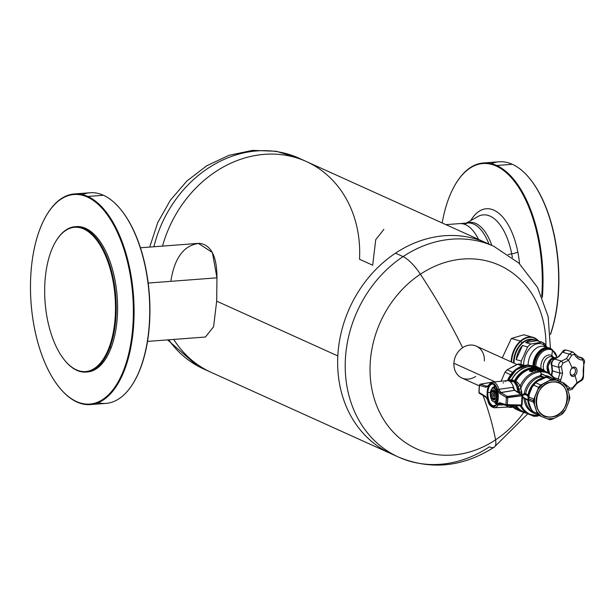 <?xml version="1.0" encoding="UTF-8"?>
<svg xmlns="http://www.w3.org/2000/svg" width="615" height="615" viewBox="0 0 615 615"><rect width="100%" height="100%" fill="white"/><g stroke="black" fill="none" stroke-linecap="round" stroke-linejoin="round"><path stroke-width="0.92" d="M505.346 381.508A13.199 6.404 85.7 0 1 509.981 381.523A13.199 6.404 -94.3 0 0 507.306 380.639L515.939 369.284L528.423 365.033M479.477 385.059L479.07 392.501L485.396 396.275L487.818 400.134A11.854 5.75 -94.3 0 0 496.843 404.216L498.119 404.97L504.092 404.839L498.119 404.97A12.907 6.258 85.7 0 1 494.529 407.791L509.305 406.969A13.199 6.404 -94.3 0 0 511.388 406.092A13.199 6.404 85.7 0 1 506.752 406.077M511.127 381.8L513.333 381.638L509.981 381.523A13.199 6.404 85.7 0 1 514.194 389.556A13.199 6.404 -94.3 0 0 509.981 381.523L511.127 381.8M521.997 395.483L521.528 405.001L522.012 395.745L507.736 397.636L507.36 404.839L521.528 405.001L520.982 405.808A1.053 0.477 -89.3 0 0 521.051 405.815A1.053 0.477 -89.3 0 0 521.528 405.001L505.976 404.67L506.353 397.467L500.026 393.692L497.596 389.833A11.854 5.75 -94.3 0 0 488.579 385.751L489.11 384.859A12.907 6.258 85.7 0 1 492.577 382.053A12.907 6.258 85.7 0 1 498.934 389.303L512.626 387.365L514.332 390.202M511.388 406.092L511.68 405.708L511.388 406.092M486.742 386.189L487.903 386.02L486.742 386.189L485.865 387.289L479.446 385.298L480.323 384.198L486.742 386.189L480.323 384.198L491.447 382.338L480.192 384.191A1.053 0.538 80.5 0 1 480.323 384.198L479.446 385.298L485.865 387.289L488.579 385.751L485.865 387.289A1.053 0.907 -72.8 0 1 486.742 386.189L487.434 386.243L486.742 386.189M488.295 400.526L487.726 400.365C488.679 404.67 490.939 407.145 494.529 407.791A12.907 6.258 -94.3 0 0 498.119 404.97L500.395 403.655L499.557 402.679L496.843 404.216L499.557 402.679L505.976 404.67L506.814 405.646L507.36 404.839L507.736 397.636L507.298 396.398L521.574 394.507L514.547 390.317L521.574 394.507A1.053 0.876 -59.2 0 1 521.635 394.499L521.574 394.507A1.053 0.446 -97.5 0 1 522.012 395.745L522.604 395.568L521.635 394.499A1.053 0.876 -59.2 0 1 522.466 395.445L514.609 390.31A1.053 0.876 120.8 0 0 514.547 390.317L500.971 392.624L507.298 396.398L506.353 397.467L522.604 395.568L522.112 404.816L521.051 405.815L506.952 405.646M521.574 394.507L507.298 396.398A1.053 0.446 82.5 0 1 507.736 397.636L506.353 397.467A1.053 0.876 -59.2 0 1 507.298 396.398L500.971 392.624A1.053 0.876 120.8 0 0 500.026 393.692L500.971 392.624L498.934 389.303L497.596 389.833L500.026 393.692L506.353 397.467L505.976 404.67L507.36 404.839A1.053 0.477 90.7 0 1 506.883 405.654L521.051 405.815M498.258 397.498C497.85 411.958 486.065 406.63 487.165 392.478C487.564 378.01 499.349 383.345 498.258 397.498A11.393 5.527 -94.3 0 0 493.291 383.891A11.393 5.527 -94.3 0 0 487.165 392.478L487.856 392.562A10.87 5.274 -94.3 0 0 494.122 405.769A10.87 5.274 85.7 0 1 487.856 392.562L490.416 392.401L487.856 392.562A10.87 5.274 85.7 0 1 492.477 384.106A10.87 5.274 -94.3 0 0 487.856 392.562L487.165 392.478A11.393 5.527 -94.3 0 0 492.131 406.077A11.393 5.527 -94.3 0 0 498.258 397.498L498.258 397.498M499.119 403.817L498.119 404.97A1.053 0.738 -151.1 0 1 496.843 404.216A11.854 5.75 85.7 0 1 487.818 400.134L485.396 396.275L478.931 392.378L479.446 393.339L479.07 392.501A1.053 0.876 120.8 0 0 479.446 393.339L485.773 397.113A1.053 0.876 -59.2 0 1 485.396 396.275L486.158 397.213A1.053 0.876 -59.2 0 1 485.773 397.113L488.195 400.534M496.259 404.247A10.586 5.135 85.7 0 1 494.591 402.072A10.586 5.135 -94.3 0 0 496.259 404.247M493.645 387.327A10.586 5.135 85.7 0 1 494.821 385.29A10.586 5.135 -94.3 0 0 493.645 387.327M495.306 385.851A10.063 4.882 -94.3 0 0 494.452 387.266A10.063 4.882 85.7 0 1 495.306 385.851M495.598 402.356A10.063 4.882 -94.3 0 0 496.651 403.625A10.063 4.882 85.7 0 1 495.598 402.356M498.265 397.375L498.188 397.428C497.942 389.418 496.036 384.982 492.477 384.106M499.565 403.625L500.08 403.586M500.818 392.524L514.547 390.317L512.626 387.365L498.934 389.303A12.907 6.258 -94.3 0 0 492.577 382.053L488.571 385.175A1.053 0.738 28.9 0 0 488.579 385.751L489.11 384.859M500.164 403.617L506.583 405.608A1.053 0.907 -72.8 0 1 505.976 404.67L499.557 402.679A1.053 0.907 107.2 0 0 500.164 403.617L499.918 403.578M479.07 392.501L479.446 385.298A1.053 0.907 107.2 0 1 480.323 384.198M488.579 385.751A11.854 5.75 85.7 0 1 497.596 389.833L498.934 389.303L500.18 391.909M487.434 386.243L488.571 385.175M513.763 381.754L513.333 381.638L513.763 381.754A13.199 6.404 85.7 0 1 517.884 392.101A13.199 6.404 -94.3 0 0 513.763 381.754M522.089 394.607L515.062 390.417L512.626 387.365L515.062 390.41A1.053 0.876 120.8 0 0 514.609 390.31L521.635 394.499M503.155 383.068L503.677 382.684M493.491 401.664L492.023 400.757A7.764 3.767 85.7 0 1 491.9 400.565L491.685 399.865A6.757 3.283 85.7 0 1 490.632 397.021A6.757 3.283 85.7 0 1 490.347 393.285A6.757 3.283 85.7 0 1 495.575 389.964A6.757 3.283 -94.3 0 0 490.954 390.341A6.757 3.283 -94.3 0 0 491.685 399.865A6.757 3.283 -94.3 0 0 496.305 399.496A6.757 3.283 -94.3 0 0 495.575 389.964L496.366 389.187A7.764 3.767 -94.3 0 0 496.251 388.995L492.723 387.396A7.764 3.767 -94.3 0 0 492.461 387.573L490.37 392.885L492.461 387.573A7.764 3.767 85.7 0 1 492.723 387.396L496.144 387.135L492.723 387.396L496.251 388.995L495.575 389.964A6.757 3.283 85.7 0 1 496.305 399.496A6.757 3.283 85.7 0 1 491.685 399.865L491.9 400.565A7.764 3.767 -94.3 0 0 492.023 400.757L495.552 402.356A7.764 3.767 -94.3 0 0 495.813 402.179L497.896 396.875A7.764 3.767 -94.3 0 0 497.927 396.298L496.482 389.395A7.764 3.767 -94.3 0 0 496.366 389.187A7.764 3.767 85.7 0 1 496.482 389.395L497.927 396.298A7.764 3.767 85.7 0 1 497.896 396.875L495.813 402.179L497.343 402.064L495.813 402.179A7.764 3.767 85.7 0 1 495.552 402.356L497.289 402.225L495.552 402.356M492.169 398.628L491.608 397.352A5.074 2.46 -94.3 0 0 492.169 398.628A5.074 2.46 -94.3 0 0 495.306 399.02A5.074 2.46 -94.3 0 0 495.09 391.202C496.705 398.105 495.736 400.58 492.169 398.628L493.069 398.013L492.169 398.628M491.393 392.201L495.09 391.202A5.074 2.46 -94.3 0 0 494.675 390.61A5.074 2.46 -94.3 0 0 491.393 392.201M497.105 389.341L496.482 389.395L497.105 389.341M495.482 398.62A4.121 1.999 85.7 0 1 493.491 398.197M492.961 391.755A4.121 1.999 85.7 0 1 494.99 391.048M490.67 397.198L491.785 400.365M520.49 364.042L523.834 365.548L520.49 364.042M519.168 363.865L523.234 365.702L519.168 363.865L515.616 365.172L507.129 369.792L505.023 372.167L501.087 381.239L505.023 372.167L510.588 374.689L505.023 372.167L507.129 369.792L512.595 372.267L507.129 369.792L517.669 364.257L521.835 366.14L517.669 364.257L519.168 363.865M524.149 365.479L522.127 364.68L524.149 365.479M528.085 365.049A23.201 19.611 114.3 0 0 507.444 380.631A23.201 19.611 -65.7 0 1 528.085 365.049A16.374 11.308 -74.3 0 1 544.283 346.545A16.374 11.308 105.7 0 0 528.101 365.033M492.723 396.521L493.568 395.407L492.723 396.521A1.584 0.769 -94.3 0 0 493.399 396.122A1.584 0.769 -94.3 0 0 493.215 393.754A1.584 0.769 -94.3 0 0 492.884 393.439A1.584 0.769 -94.3 0 0 492.031 394.63A1.584 0.769 -94.3 0 0 492.723 396.521A1.584 0.769 85.7 0 1 492.031 394.63A1.584 0.769 85.7 0 1 492.884 393.439L493.407 394.146L492.884 393.439A1.584 0.769 85.7 0 1 493.576 395.33A1.584 0.769 85.7 0 1 492.723 396.521M495.759 398.643L494.429 398.52L495.759 398.643M494.122 392.662A3.782 1.837 85.7 0 1 493.822 398.351L491.477 397.29A3.782 1.837 85.7 0 1 491.777 391.601L494.737 392.562L491.777 391.601A3.782 1.837 -94.3 0 0 491.477 397.29L493.822 398.351A3.782 1.837 -94.3 0 0 494.122 392.662L496.074 392.678L494.737 392.562L492.1 391.363L492.6 391.109L491.777 391.601L494.122 392.662M494.844 390.94L493.491 391.04M547.811 376.826L543.891 377.156L541.538 376.088A1.053 0.892 -65.7 0 1 540.8 376.734L540.085 375.803L541.031 375.542L541.538 376.088L541.031 375.542L541.546 373.989L547.842 376.834L541.546 373.989L542.522 374.212L541.546 373.989L541.031 375.542L540.085 375.803L540.8 376.734A19.28 16.29 114.3 0 0 525.71 393.731L524.341 393.531A19.772 16.713 -65.7 0 1 540.085 375.803L541.292 373.736L540.216 371.883A22.424 18.957 114.3 0 0 520.782 388.496L521.981 395.068L524.341 393.531L524.264 394.415L522.335 395.353L525.141 394.553L524.264 394.415L524.341 393.531L528.062 394.792A19.28 16.29 -65.7 0 1 543.16 377.802L540.8 376.734L541.538 376.088L543.891 377.156L546.497 376.849M547.673 376.941L547.242 376.903L547.673 376.941M548.257 419.176L540.085 415.94L549.18 419.538L550.502 419.714L552.985 418.892L550.502 419.714L549.18 419.538L541.077 416.332A20.072 16.966 -65.7 0 1 536.787 411.589L534.42 404.363A20.072 16.966 -65.7 0 1 534.796 397.175L537.948 389.526A20.072 16.966 -65.7 0 1 542.761 384.098L549.595 380.508L542.761 384.098L537.948 389.526L534.796 397.175L534.42 404.363L536.787 411.589L541.077 416.332L547.581 418.907L554.023 418.423L560.849 414.833L565.669 409.405L568.821 401.756L569.198 394.569L566.822 387.335L562.541 382.599L556.029 380.024L549.595 380.508L550.471 379.962L540.739 384.99L538.632 387.365L533.697 385.136L538.632 387.365L538.302 388.419L533.766 399.173L528.831 396.944L533.766 399.173L533.328 400.742L528.531 398.566L528.746 401.902L528.208 400.772A19.703 16.651 -65.7 0 1 528.177 400.357L527.785 400.104A19.28 16.29 114.3 0 0 530.745 408.791A19.28 16.29 -65.7 0 1 527.785 400.104L525.425 399.043L522.296 396.129L524.08 397.882L527.301 399.358L528.531 398.566L533.328 400.742L533.597 402.325L528.669 400.096L533.597 402.325L537.264 413.488L532.329 411.258L537.264 413.488L540.085 415.94L537.264 413.488L533.328 400.742L538.632 387.365L540.739 384.99L535.811 382.761L537.172 381.454L536.011 381.823L543.683 377.795L548.396 376.818L564.14 383.222L549.172 377.01L546.351 377.226L551.278 379.455L554.1 379.24L549.172 377.01L547.727 376.91M545.69 377.141L544.244 377.618M517.177 382L520.359 385.674A22.924 19.373 -65.7 0 1 539.34 370.991L537.664 370.23A22.924 19.373 114.3 0 0 537.618 370.238L536.042 369.523L537.618 370.238L538.117 369.384L536.526 368.662L540.001 369.384A22.924 19.373 -65.7 0 1 540.5 369.415L538.448 368.485A22.924 19.373 114.3 0 0 537.987 368.454L539.578 369.177L535.604 368.485L537.656 369.415L536.103 368.454L539.578 369.177L538.448 368.485L540.5 369.415L536.526 368.662L538.117 369.384L537.618 370.238A22.916 19.373 -65.7 0 1 537.664 370.23A22.924 19.373 -65.7 0 1 538.071 370.207L539.34 370.991A3.698 1.791 85.7 0 1 540.216 371.883A22.424 18.957 -65.7 0 1 555.399 379.432A22.424 18.957 114.3 0 0 540.216 371.883A3.698 1.791 -94.3 0 0 539.34 370.991A22.924 19.373 114.3 0 0 520.359 385.674L517.177 382M517.269 384.221L518.922 389.172L520.782 388.496A22.424 18.957 -65.7 0 1 540.216 371.883L541.292 373.736L540.085 375.803A19.772 16.713 114.3 0 0 524.341 393.531L521.981 395.068L521.774 392.016L519.721 392.285L519.829 393.254L518.053 386.412L516.3 383.422L515.608 383.222L517.146 381.992L515.47 382.03L515.101 382.822L515.47 382.03L514.632 381.692A23.285 19.688 -65.7 0 1 533.382 367.931A1.584 0.769 -94.3 0 0 533.013 367.547A23.501 19.864 -65.7 0 1 541.492 369.008A23.501 19.864 114.3 0 0 533.013 367.547A23.501 19.864 114.3 0 0 514.255 381.108A23.501 19.864 -65.7 0 1 533.013 367.547L530.491 366.409A23.501 19.864 -65.7 0 1 538.978 367.87L530.491 366.409L533.013 367.547A1.584 0.769 85.7 0 1 533.382 367.931L533.382 367.931A23.285 19.688 114.3 0 0 514.632 381.692L514.963 381.654A23.132 19.557 -65.7 0 1 533.505 368.147A1.584 0.769 -94.3 0 0 533.882 368.523L533.882 368.523A22.924 19.373 114.3 0 0 515.508 381.915L517.146 381.992L515.285 383.191L516.3 383.422L515.516 383.483L517.353 384.667L515.87 384.782L517.353 384.667L515.578 383.683L514.202 381.115M535.557 369.284L534.819 368.946L535.557 369.284M535.596 369.323L535.604 368.485L535.596 369.323M532.021 370.522L532.044 370.115L531.298 370.814L531.029 370.484L530.991 371.306L531.029 370.484L530.599 370.53L530.553 371.352L530.353 370.545L530.307 371.368L530.353 370.545L530.115 371.36L529.907 370.507L529.869 371.329L529.646 370.307L529.661 371.237L531.275 371.229L529.661 371.237L529.63 370.215L531.575 370.33A22.924 19.373 -65.7 0 1 531.814 370.245L532.621 370.307A22.924 19.373 114.3 0 0 531.076 370.914L531.337 371.029A22.924 19.373 -65.7 0 1 533.251 370.299L532.405 369.7A22.924 19.373 114.3 0 0 531.937 369.846L531.583 370.138A22.924 19.373 114.3 0 0 531.345 370.222L530.199 370.222L530.476 369.83A22.924 19.373 -65.7 0 1 530.707 369.746L532.09 369.523L530.453 369.623A22.924 19.373 114.3 0 0 530.215 369.715L529.63 370.215L532.09 369.523L530.161 370.13L532.405 369.7L533.251 370.299L531.337 371.029L532.621 370.307L532.198 369.999L532.175 370.468M531.291 371.852L531.076 370.914L531.291 371.852A22.924 19.373 -65.7 0 1 533.213 371.122A22.924 19.373 114.3 0 0 531.291 371.852M533.651 369.723A22.924 19.373 114.3 0 0 532.728 369.93A22.924 19.373 -65.7 0 1 533.651 369.723M533.689 370.538L533.651 369.646L535.258 369.761A22.924 19.373 -65.7 0 1 535.534 369.707L535.865 369.277A22.924 19.373 114.3 0 0 535.357 369.361L535.227 369.6A22.924 19.373 114.3 0 0 535.042 369.638L534.212 369.538L534.589 368.593A22.924 19.373 114.3 0 0 532.129 369.092L532.382 369.208A22.924 19.373 -65.7 0 1 534.197 368.808L533.651 369.646L534.197 368.808L532.382 369.208L532.359 369.707L532.129 369.092L534.589 368.593L534.243 369.584L536.049 369.392L533.651 369.646L533.689 370.538M533.966 370.63L533.835 369.761L533.966 370.63M534.596 370.653L534.35 369.83L534.596 370.653M535.211 370.584L535.258 369.761L535.211 370.584A22.924 19.373 -65.7 0 1 535.488 370.53A22.924 19.373 114.3 0 0 535.211 370.584M535.696 370.468L535.742 369.653L535.696 370.468M535.98 370.315L536.019 369.492L535.98 370.315M516.269 385.651A10.086 4.889 85.7 0 1 518.414 392.416A10.086 4.889 -94.3 0 0 516.269 385.651M527.301 399.358L527.785 400.104A1.053 0.892 114.3 0 0 527.301 399.358L527.785 400.104L525.425 399.043A19.28 16.29 114.3 0 0 532.259 411.573A19.28 16.29 -65.7 0 1 525.425 399.043L524.08 398.489A19.772 16.713 114.3 0 0 533.305 412.796A19.772 16.713 -65.7 0 1 524.08 398.489L525.425 399.043A1.053 0.892 -65.7 0 0 524.949 398.297L527.301 399.358M527.493 395.622L525.141 394.553L527.493 395.622A1.053 0.892 114.3 0 0 528.062 394.792L528.423 395.43L528.516 394.876A19.703 16.651 114.3 0 0 528.439 395.299A19.703 16.651 -65.7 0 1 528.516 394.876L528.531 398.566L527.493 395.622L527.824 395.975L528.439 395.299L525.71 393.731A1.053 0.892 -65.7 0 1 525.141 394.553L525.71 393.731A19.28 16.29 -65.7 0 1 540.8 376.734L543.16 377.802A19.28 16.29 114.3 0 0 528.062 394.792L527.493 395.622M528.224 400.957L527.67 399.496L528.124 399.204L528.669 400.096L529.138 394.469L528.216 400.88L531.045 408.898L534.204 413.334L538.848 415.433A22.424 18.957 -65.7 0 1 537.925 415.532A22.424 18.957 -65.7 0 1 521.482 405.731A22.424 18.957 114.3 0 0 537.925 415.532A3.698 1.791 85.7 0 1 537.472 415.694A3.698 1.791 -94.3 0 0 537.925 415.532L538.386 415.225L537.925 415.532A22.424 18.957 114.3 0 0 538.848 415.433M559.496 381.115L564.263 383.268L559.212 380.985L558.989 381.515M564.14 383.222L562.541 382.599A20.072 16.966 -65.7 0 1 566.822 387.335L566.023 385.29L564.14 383.222L566.023 385.29L569.198 394.569A20.072 16.966 -65.7 0 1 568.821 401.756L565.669 409.405A20.072 16.966 -65.7 0 1 560.849 414.833L554.023 418.423A20.072 16.966 -65.7 0 1 550.786 419A20.072 16.966 -65.7 0 1 547.581 418.907L548.411 419.238L547.581 418.907M569.459 395.545L569.805 397.974L568.821 401.756L569.805 397.974L569.459 395.545M565.154 410.443L562.541 413.787L560.849 414.833L562.541 413.787L565.154 410.443M533.589 412.988L534.204 413.334M539.14 415.563L537.472 415.694A3.698 1.791 85.7 0 1 537.003 415.602A22.924 19.373 -65.7 0 1 528.723 414.179A22.924 19.373 -65.7 0 1 520.298 405.808A22.924 19.373 114.3 0 0 528.723 414.179L523.273 411.712A22.924 19.373 -65.7 0 1 516.246 405.762A22.924 19.373 114.3 0 0 523.273 411.712M534.85 382.899A19.703 16.651 114.3 0 0 534.781 382.961A19.703 16.651 114.3 0 0 532.06 386.274L532.19 387.066L533.697 385.136L532.19 387.066L529.138 394.469L528.516 394.876L529.138 394.469L532.19 387.066L532.06 386.274L534.397 383.376L535.811 382.761L533.697 385.136L535.811 382.761L534.397 383.376L534.919 382.822L533.782 384.06L533.697 385.136L533.782 384.06L532.06 386.274L528.516 394.876L531.045 387.865M543.683 377.795L536.08 381.769M536.011 381.823L534.397 383.376M537.771 416.124L536.941 416.27A23.762 20.087 -65.7 0 1 536.933 416.27L535.604 415.863L536.933 416.27L536.957 415.725L536.941 416.27L538.094 415.21M534.005 416.301L530.622 414.91L533.436 416.186L533.466 415.563L533.436 416.186L534.005 416.301L534.197 415.655M535.365 416.347L534.235 416.001L534.796 416.255L534.819 415.702L535.365 416.347L535.557 415.74M514.916 382.13L515.508 381.915L514.963 381.654L514.916 382.13M513.848 381.531L514.102 380.908L513.848 381.531A0.846 0.407 -94.3 0 0 513.479 380.539L511.127 380.723A0.846 0.407 85.7 0 1 511.496 381.707L513.848 381.531L514.178 382.184L513.848 381.531L511.496 381.707A0.846 0.407 -94.3 0 0 511.127 380.723L513.479 380.539A0.846 0.407 85.7 0 1 513.848 381.531L514.102 380.908A0.846 0.715 114.3 0 0 513.479 380.539L511.818 379.786A0.846 0.715 -65.7 0 1 512.118 379.839L511.711 379.77A0.846 0.407 85.7 0 1 511.818 379.786L509.458 379.97L511.127 380.723A0.846 0.715 114.3 0 0 510.957 380.754A0.823 0.4 85.7 0 1 511.319 381.707L510.957 380.754A0.846 0.715 -65.7 0 1 511.127 380.723L509.458 379.97A0.846 0.407 -94.3 0 0 509.351 379.947A0.846 0.407 -94.3 0 0 509.243 379.985L509.243 379.985M515.731 405.754A23.132 19.557 114.3 0 0 525.295 412.627A23.132 19.557 -65.7 0 1 515.731 405.754M515.455 405.754A23.285 19.688 114.3 0 0 525.933 412.919A23.285 19.688 -65.7 0 1 515.455 405.754M508.605 407.007L509.558 407.438L510.004 406.846A0.823 0.4 85.7 0 1 509.612 407.453A0.823 0.4 85.7 0 1 509.558 407.438L508.605 407.007M509.712 407.445A0.846 0.715 114.3 0 0 509.727 407.445A0.846 0.407 -94.3 0 0 509.827 407.468A0.846 0.407 -94.3 0 0 510.181 406.83L510.004 406.846M510.02 406.846L512.533 406.653L513.056 405.723L512.533 406.653A0.846 0.407 85.7 0 1 512.187 407.291A0.846 0.407 85.7 0 1 512.08 407.268A0.846 0.407 -94.3 0 0 512.187 407.291A0.846 0.407 -94.3 0 0 512.533 406.653L510.181 406.83A0.846 0.407 85.7 0 1 509.827 407.468L512.187 407.291L513.494 405.731M513.394 405.908A23.501 19.864 114.3 0 0 519.606 410.697A23.501 19.864 -65.7 0 1 513.394 405.908M526.363 413.119A23.501 19.864 -65.7 0 1 522.127 411.835A23.501 19.864 -65.7 0 1 514.94 405.746A23.501 19.864 114.3 0 0 522.127 411.835A23.501 19.864 114.3 0 0 526.363 413.119M530.491 366.409A23.501 19.864 114.3 0 0 511.834 379.77A23.501 19.864 -65.7 0 1 530.491 366.409L527.862 365.064A23.662 19.995 114.3 0 0 508.082 380.662L516.223 369.792L527.862 365.064L530.399 366.209A23.662 19.995 -65.7 0 1 538.94 367.678A23.662 19.995 -65.7 0 1 540.985 368.777A23.662 19.995 114.3 0 0 530.399 366.209L530.491 366.409M532.344 411.512L530.868 408.898L528.746 401.902L528.439 395.299L527.824 395.975L528.423 395.43L527.847 396.075L528.531 398.566L527.639 399.496M542.107 369.607L542.776 369.769A22.924 19.373 -65.7 0 1 544.091 370.115L542.03 369.185A22.924 19.373 114.3 0 0 540.716 368.839L540.078 368.992L542.107 369.607L540.208 368.746A23.285 19.688 114.3 0 0 533.382 367.931A23.285 19.688 -65.7 0 1 540.185 368.746L544.091 370.115L544.044 370.937L544.091 370.115L542.107 369.607L542.069 370.43L542.107 369.607M541.815 369.169L543.306 369.838A22.924 19.373 114.3 0 0 542.491 369.638L541 368.962A22.924 19.373 -65.7 0 1 541.815 369.169L540.577 369.062L543.306 369.838L541.815 369.169M508.851 380.593A0.823 0.4 85.7 0 1 509.135 379.993A0.823 0.4 85.7 0 1 509.289 380.001A0.846 0.715 -65.7 0 1 509.458 379.97A0.846 0.715 114.3 0 0 509.289 380.001L510.957 380.754L509.289 380.001L508.851 380.593M521.612 411.604A23.662 19.995 -65.7 0 1 519.444 410.797A23.662 19.995 -65.7 0 1 513.294 406.1A23.662 19.995 114.3 0 0 521.612 411.604M511.557 379.778A23.662 19.995 -65.7 0 1 530.399 366.209A23.662 19.995 114.3 0 0 511.557 379.778M512.764 406.992A23.662 19.995 114.3 0 0 516.908 409.651A23.662 19.995 114.3 0 0 518.199 410.174L512.764 406.992M550.886 416.993L550.886 416.993A18.012 15.221 114.3 0 0 567.507 398.274A18.012 15.221 114.3 0 0 552.724 381.938A18.012 15.221 114.3 0 0 536.103 400.657A18.012 15.221 114.3 0 0 550.886 416.993C530.576 419.607 532.521 382.384 552.724 381.938L552.724 381.938C573.042 379.317 571.089 416.54 550.886 416.993M538.94 367.678L536.411 366.532L527.862 365.064L537.648 367.163M509.135 379.993L509.351 379.947A0.846 0.407 85.7 0 1 509.458 379.97L511.818 379.786A0.846 0.407 -94.3 0 0 511.711 379.77A0.846 0.407 -94.3 0 0 511.603 379.801M529 404.785L528.423 402.433M544.06 370.622A23.285 19.688 -65.7 0 1 544.821 371.153A23.285 19.688 114.3 0 0 544.06 370.622M545.251 371.345A23.501 19.864 114.3 0 0 544.067 370.461L545.305 371.368M541.492 369.008L541.6 369.054A23.501 19.864 114.3 0 0 541.492 369.008L538.978 367.87M509.935 407.43L512.08 407.268M511.818 379.786L514.102 380.908M515.293 383.722L517.353 384.667L515.408 384.183L517.353 384.667L515.401 383.429L513.786 380.593L512.118 379.839M514.947 383.383L515.624 383.722M533.505 368.147A23.132 19.557 -65.7 0 1 539.855 368.823A23.132 19.557 114.3 0 0 533.505 368.147A23.132 19.557 114.3 0 0 514.963 381.654L515.508 381.915A22.924 19.373 -65.7 0 1 533.882 368.523A22.924 19.373 -65.7 0 1 535.665 368.477L533.882 368.523A1.584 0.769 85.7 0 1 533.505 368.147M540.416 369.969L540.831 369.269L540.785 370.092L541.192 369.377L541.146 370.199L541.5 369.461L541.454 370.284L541.83 369.546L541.784 370.368L542.392 370.507L542.43 369.684L542.73 370.584L542.776 369.769L542.73 370.584A22.924 19.373 -65.7 0 1 544.044 370.937A22.924 19.373 114.3 0 0 542.73 370.584L540.416 369.969M538.094 369.792L539.955 370.207L540.001 369.384L539.955 370.207A22.924 19.373 -65.7 0 1 540.462 370.238L540.5 369.415L540.462 370.238A22.924 19.373 114.3 0 0 539.955 370.207L538.094 369.792M536.465 368.516A22.924 19.373 -65.7 0 1 537.971 368.693L536.465 368.516M538.855 413.872L538.087 413.964M528.285 401.487L530.868 408.898M533.205 412.65L532.329 411.258M550.502 419.714L550.786 419L550.502 419.714M552.985 418.892L554.023 418.423L552.985 418.892M559.212 380.985L548.08 376.726L556.736 379.97L556.283 380.293L556.736 379.97L556.283 380.293L556.736 379.97L556.283 380.293L556.736 379.97L556.283 380.293L556.736 379.97L559.358 381.046M563.371 382.914L555.045 379.616L563.371 382.914M549.595 380.508A20.072 16.966 -65.7 0 1 552.831 379.932A20.072 16.966 -65.7 0 1 556.029 380.024L552.631 379.001L549.595 380.508M535.811 382.761L540.739 384.99L551.278 379.455L546.351 377.226L537.172 381.454L535.811 382.761M544.067 377.702L543.16 377.802L544.513 377.18L544.067 377.702M531.952 386.428L532.06 386.274A19.703 16.651 -65.7 0 1 534.781 382.961L536.257 381.615M539.563 379.386L541.577 378.494M527.67 399.496L528.162 400.334L527.67 399.496L528.162 400.334L528.124 399.204M524.08 397.882L524.08 398.489L524.08 397.882M522.512 397.267L524.08 398.489L522.512 397.267M515.516 383.483L516.785 383.714M536.011 370.215L536.049 369.392L536.011 370.215M534.473 369.661L534.496 369.208L534.473 369.661M534.62 369.669L534.65 369.1L534.62 369.669M534.712 369.669L534.743 368.969L534.712 369.669M534.781 369.669L534.819 368.862L534.781 369.669M532.09 369.8L532.129 369.092L532.075 369.8M533.213 371.122L533.251 370.299L533.213 371.122M530.445 370.322L530.476 369.83L530.445 370.322M530.676 370.338L530.707 369.746L530.676 370.338M530.96 370.307L530.991 369.684L530.96 370.307M531.222 370.253L531.252 369.653L531.222 370.253M531.398 370.207L531.429 369.653L531.398 370.207M531.629 370.115L531.644 369.684L531.629 370.115M529.592 371.037L529.63 370.215L529.592 371.037M518.053 386.412L520.359 385.674L518.053 386.412M520.782 388.496L520.359 385.674L520.782 388.496L518.922 389.172L519.721 392.278L521.774 392.016L520.782 388.496M544.052 370.807L547.611 372.413A22.924 19.373 114.3 0 0 539.34 370.991M551.64 377.933A19.772 16.713 114.3 0 0 545.52 375.573A19.772 16.713 -65.7 0 1 551.64 377.933M543.891 377.156L543.16 377.802A1.053 0.892 114.3 0 0 543.891 377.156M542.522 374.212L547.842 376.834M541.292 373.736L543.783 374.781L541.292 373.736M205.149 369.346A115.658 97.762 114.3 0 0 211.022 372.283A115.658 97.762 -65.7 0 1 205.149 369.346L197.592 365.925L205.149 369.346A115.658 97.762 -65.7 0 1 173.73 339.426A115.658 97.762 114.3 0 0 205.149 369.346M383.891 229.341L375.75 239.65L372.667 265.211L359.529 259.269A115.658 97.762 114.3 0 0 312.205 164.459A115.658 97.762 114.3 0 0 306.332 161.522A115.658 97.762 114.3 0 0 162.514 246.1A115.658 97.762 -65.7 0 1 306.332 161.522L298.775 158.101A115.658 97.762 114.3 0 0 153.888 246.753A115.658 97.762 -65.7 0 1 298.775 158.101L276.266 151.275L252.573 150.36L229.011 155.311L206.778 165.735L186.914 180.995L170.309 200.29L157.709 222.676L149.706 247.076M398.574 457.106A115.658 97.762 114.3 0 0 489.402 446.844A26.937 8.572 -123.6 0 0 494.252 447.128C462.934 467.1 431.046 470.429 398.574 457.106A115.658 97.762 -65.7 0 1 345.238 363.127A115.658 97.762 -65.7 0 1 403.056 256.601A26.937 8.572 56.4 0 1 420.391 274.213A100.699 85.116 -65.7 0 1 545.928 345.53A100.699 85.116 114.3 0 0 420.391 274.213A26.937 8.572 -123.6 0 0 403.056 256.601L395.491 253.18L403.056 256.601A115.658 97.762 -65.7 0 1 493.883 246.338A115.658 97.762 114.3 0 0 403.056 256.601A115.658 97.762 114.3 0 0 345.238 363.127A115.658 97.762 114.3 0 0 398.574 457.106L391.009 453.685A115.658 97.762 -65.7 0 1 337.82 355.939A115.658 97.762 114.3 0 0 391.009 453.685L203.457 368.869A115.658 97.762 -65.7 0 1 197.592 365.925A115.658 97.762 -65.7 0 1 168.71 339.803A115.658 97.762 114.3 0 0 197.592 365.925A115.658 97.762 114.3 0 0 203.457 368.869L197.046 365.656A26.937 14.36 -61.1 0 0 197.592 365.925A26.937 14.36 118.9 0 1 197.046 365.656L167.588 339.887M551.786 355.616A9.84 6.796 -74.3 0 1 553.608 357.392A9.84 6.796 105.7 0 0 551.786 355.616L552.501 350.396A15.152 10.463 -74.3 0 1 557.136 357.699A15.152 10.463 105.7 0 0 552.501 350.396L551.786 355.616A9.84 6.796 105.7 0 0 543.798 358.045A9.84 6.796 105.7 0 0 541.146 368.854A9.84 6.796 -74.3 0 1 543.798 358.045A9.84 6.796 -74.3 0 1 551.786 355.616A2.114 1.499 -59.2 0 0 552.147 356.984A2.114 1.499 120.8 0 1 551.786 355.616M535.765 366.256A15.152 10.463 -74.3 0 1 552.501 350.396A15.152 10.463 105.7 0 0 535.765 366.256M549.833 348.667A15.844 10.947 105.7 0 0 536.349 356.477A15.844 10.947 105.7 0 0 533.828 365.456A15.844 10.947 105.7 0 0 533.82 365.61A15.844 10.947 -74.3 0 1 549.449 348.544L550.217 348.759A15.844 10.947 105.7 0 0 534.589 365.833A15.844 10.947 -74.3 0 1 550.217 348.759A15.844 10.947 -74.3 0 1 552.086 349.566A15.844 10.947 105.7 0 0 550.217 348.759L552.216 349.62A1.053 0.753 120.8 0 1 552.501 350.396A1.053 0.753 -59.2 0 0 552.086 349.566A1.053 0.753 120.8 0 1 552.216 349.62L557.267 357.607M533.828 365.425A15.629 10.801 -74.3 0 1 533.828 365.395A15.629 10.801 -74.3 0 1 536.318 356.531A15.629 10.801 -74.3 0 1 536.334 356.508A15.629 10.801 105.7 0 0 533.828 365.425M552.631 357.269A8.449 5.835 105.7 0 0 551.64 356.838A8.449 5.835 105.7 0 0 544.898 360.628A8.449 5.835 105.7 0 0 543.921 370.038A8.449 5.835 -74.3 0 1 544.898 360.628A8.449 5.835 -74.3 0 1 551.64 356.838L554.638 357.684M554.376 357.746A8.449 5.835 105.7 0 0 547.696 363.742A8.449 5.835 105.7 0 0 549.034 373.136A8.449 5.835 -74.3 0 1 547.696 363.742A8.449 5.835 -74.3 0 1 554.376 357.746M551.855 359.26A9.017 6.227 -74.3 0 1 556.783 357.707A9.017 6.227 105.7 0 0 551.855 359.26L553.308 359.614L551.855 359.26A1.053 0.523 -131.2 0 0 551.494 359.314A1.053 0.523 48.8 0 1 551.855 359.26A9.017 6.227 105.7 0 0 549.818 373.605A9.017 6.227 -74.3 0 1 551.855 359.26M571.696 368.623L572.135 367.954A4.805 3.321 -74.3 0 1 576.716 369.031A4.805 3.321 -74.3 0 1 575.01 375.611L573.903 374.504A3.698 2.552 105.7 0 0 575.217 369.446A3.698 2.552 105.7 0 0 571.696 368.623A3.698 2.552 105.7 0 0 570.82 369.723A3.698 2.552 -74.3 0 1 571.696 368.623A3.698 2.552 -74.3 0 1 575.217 369.446A3.698 2.552 -74.3 0 1 573.903 374.504L575.01 375.611A4.805 3.321 -74.3 0 1 570.136 372.283A4.805 3.321 -74.3 0 1 570.897 369.561A4.805 3.321 -74.3 0 1 572.135 367.954L571.696 368.623M570.151 372.106A3.698 2.552 105.7 0 0 573.903 374.504A3.698 2.552 -74.3 0 1 570.151 372.106M568.506 360.282L571.858 354.978L574.425 354.54C576.962 358.507 579.737 360.29 582.759 359.898L583.881 362.696L583.166 376.334L581.729 379.57L576.955 382.807A73.938 36.654 -131.2 0 0 575.01 375.611A4.805 3.321 105.7 0 0 576.716 369.031A4.805 3.321 105.7 0 0 572.135 367.954A73.938 36.654 -131.2 0 0 568.506 360.282A73.938 36.654 48.8 0 1 572.135 367.954A4.805 3.321 105.7 0 0 570.436 374.535A4.805 3.321 105.7 0 0 575.01 375.611A73.938 36.654 48.8 0 1 576.955 382.807L572.68 387.857L570.113 388.288L563.909 383.107L570.113 388.288L567.437 388.78L566.876 387.496L567.437 388.78L572.419 387.942L576.955 382.807L581.729 379.57L580.037 380.962L581.729 379.57L583.512 375.442L583.881 362.696L583.443 363.196L583.881 362.696L583.443 363.196L583.881 362.696L582.759 359.898L581.26 357.753L581.89 357.807L581.26 357.753L582.759 359.898C579.737 360.29 576.962 358.507 574.425 354.54L574.241 353.248L574.425 354.54L571.858 354.978L569.259 354.086L572.642 351.895L569.259 354.086L571.858 354.978L568.506 360.282L566.492 358.576L569.259 354.086L562.364 352.149L565.892 350.004L562.364 352.149L569.259 354.086L566.492 358.576L568.506 360.282L562.81 363.257L568.506 360.282M560.342 381.492L562.61 373.251L561.372 366.494L562.81 363.257L561.641 361.059L566.492 358.576L561.641 361.059L562.81 363.257L561.372 366.494L558.835 367.347C558.113 364.257 559.05 362.158 561.641 361.059L554.745 359.122L559.096 356.477L562.364 352.149L559.096 356.477L554.745 359.122L561.641 361.059C559.05 362.158 558.113 364.257 558.835 367.347L561.372 366.494L562.61 373.251L559.942 373.051L558.835 367.347L551.947 365.41C551.478 362.404 552.416 360.313 554.745 359.122L554.292 359.129L554.745 359.122C552.416 360.313 551.478 362.404 551.947 365.41L558.835 367.347L559.942 373.051L562.61 373.251L560.657 380.132L558.236 378.825L559.942 373.051L552.531 370.968L551.947 365.41L551.478 365.003L551.947 365.41L552.531 370.968L559.942 373.051L558.236 378.825L560.657 380.132L560.342 381.492M583.512 375.434C583.566 378.456 582.666 380.278 580.798 380.9L576.824 383.629L572.98 388.18C572.734 389.28 571.335 389.902 568.783 390.056L567.284 388.734L568.783 390.056L567.614 389.733M576.086 383.706L576.955 382.807L576.086 383.706M551.463 374.796L552.078 370.699L551.486 365.026C550.402 363.58 551.348 361.612 554.315 359.122L559.096 356.477L558.512 356.562L563.817 350.189L565.892 350.004L572.642 351.895L579.368 357.615L581.26 357.753L577.623 356.731L581.26 357.753M557.782 380.401L558.236 378.825L554.33 377.733L558.236 378.825L557.782 380.401M551.878 375.142L552.524 370.476L551.878 375.142M534.812 340.087A20.072 13.868 105.7 0 0 517.315 349.835A20.072 13.868 105.7 0 0 514.117 361.205A20.072 13.868 105.7 0 0 514.063 363.211A20.072 13.868 -74.3 0 1 533.905 339.788L535.742 340.303A20.072 13.868 105.7 0 0 525.656 342.578L530.799 344.023A20.072 13.868 105.7 0 0 527.609 346.952L522.458 345.499A20.072 13.868 105.7 0 0 516.17 359.621L521.32 361.067A20.072 13.868 105.7 0 0 521.051 364.257A20.072 13.868 -74.3 0 1 521.32 361.067L527.609 346.952A20.072 13.868 -74.3 0 1 530.799 344.023L542 342.14L536.849 340.687A20.072 13.868 105.7 0 0 535.742 340.303M514.125 361.128A19.542 13.499 -74.3 0 1 514.125 361.051A19.542 13.499 -74.3 0 1 517.238 349.973A19.542 13.499 -74.3 0 1 517.277 349.904M543.245 342.77A20.072 13.868 105.7 0 0 542 342.14A20.072 13.868 -74.3 0 1 543.245 342.77L543.814 344.807A18.227 12.592 105.7 0 0 530.33 347.821A18.227 12.592 105.7 0 0 523.649 365.287A18.227 12.592 -74.3 0 1 530.33 347.821A18.227 12.592 -74.3 0 1 543.814 344.807L543.245 342.77A20.072 13.868 -74.3 0 1 544.936 344.023L546.981 347.298L544.936 344.023A20.072 13.868 105.7 0 0 543.245 342.77M516.17 359.621L522.458 345.499L527.609 346.952L521.32 361.067L516.17 359.621A20.072 13.868 -74.3 0 1 522.458 345.499L516.17 359.621M546.497 347.168A18.227 12.592 105.7 0 0 543.814 344.807A6.335 4.505 -59.2 0 0 545.013 346.752A6.335 4.505 120.8 0 1 543.814 344.807A18.227 12.592 -74.3 0 1 546.497 347.168M533.666 365.571A15.844 10.947 -74.3 0 1 549.372 348.521A15.844 10.947 105.7 0 0 533.666 365.571M552.293 349.666A16.374 11.308 105.7 0 0 551.002 348.72A16.374 11.308 -74.3 0 1 552.293 349.666M551.094 349.059L551.002 348.72A16.374 11.308 105.7 0 0 549.072 347.89A16.374 11.308 105.7 0 0 532.928 365.395A16.374 11.308 -74.3 0 1 551.002 348.72L551.094 349.059M546.212 347.375A16.374 11.308 105.7 0 0 544.283 346.545L545.42 347.037M525.656 342.578L536.849 340.687L542 342.14L530.799 344.023L525.656 342.578A20.072 13.868 -74.3 0 1 536.849 340.687L525.656 342.578M511.357 338.496L502.255 357.868L511.357 338.496L520.421 341.048A22.178 15.329 105.7 0 0 511.134 361.889A22.178 15.329 -74.3 0 1 520.421 341.048L511.357 338.496L523.849 334.768L533.044 337.351A22.178 15.329 105.7 0 0 520.421 341.048A22.178 15.329 -74.3 0 1 533.044 337.351A22.178 15.329 -74.3 0 1 538.84 341.248M538.74 341.225A21.917 15.144 105.7 0 0 520.82 341.348L520.421 341.048L520.82 341.348A21.917 15.144 105.7 0 0 511.634 362.112A21.917 15.144 -74.3 0 1 520.82 341.348L522.027 342.916A20.187 13.953 105.7 0 0 513.556 362.981A20.187 13.953 -74.3 0 1 522.027 342.916L522.15 343.139A19.926 13.768 105.7 0 0 513.794 363.088A19.926 13.768 -74.3 0 1 522.15 343.139L522.027 342.916A20.187 13.953 -74.3 0 1 534.965 340.087A20.187 13.953 105.7 0 0 522.027 342.916L520.82 341.348A21.917 15.144 -74.3 0 1 538.74 341.225M530.115 339.488A19.926 13.768 105.7 0 0 522.15 343.139A19.926 13.768 -74.3 0 1 530.115 339.488M517.315 349.835L517.238 349.973A19.542 13.499 105.7 0 0 514.125 361.051L514.117 361.205M395.491 253.18A115.658 97.762 -65.7 0 1 486.327 242.917A115.658 97.762 114.3 0 0 395.491 253.18A115.658 97.762 114.3 0 0 337.82 355.939A115.658 97.762 -65.7 0 1 395.491 253.18M494.252 447.128A26.937 8.572 -123.6 0 0 495.567 439.848A100.699 85.116 114.3 0 0 523.757 412.473A100.699 85.116 -65.7 0 1 495.567 439.848A26.937 8.572 56.4 0 1 494.252 447.128L527.824 413.772M420.391 274.213A100.699 85.116 114.3 0 0 378.456 409.851A100.699 85.116 114.3 0 0 495.567 439.848A226.566 72.101 -123.6 0 0 483.09 395.514A226.566 72.101 56.4 0 1 495.567 439.848A100.699 85.116 -65.7 0 1 378.456 409.851A100.699 85.116 -65.7 0 1 420.391 274.213A226.566 72.101 56.4 0 1 462.618 347.706A226.566 72.101 -123.6 0 0 420.391 274.213L420.391 274.213M484.382 360.928A17.481 14.775 114.3 0 0 462.618 347.706A17.481 14.775 114.3 0 0 453.901 363.234A17.481 14.775 114.3 0 0 475.664 376.457M479.277 385.851L461.934 378.01A17.481 14.775 -65.7 0 1 453.901 363.234L494.99 381.823L453.901 363.234A17.481 14.775 -65.7 0 1 462.618 347.706A17.481 14.775 -65.7 0 1 476.341 346.153L517.007 364.541M140.435 247.776L198.368 243.386L212.39 252.511L216.957 277.834L148.2 283.046L216.957 277.834L216.68 301.158L213.597 326.719L205.456 337.02L147.523 341.41M50.93 251.689A72.355 35.093 85.7 0 1 100.207 245.27A72.355 35.093 85.7 0 1 109.224 347.168A72.355 35.093 85.7 0 1 59.947 353.587A72.355 35.093 85.7 0 1 50.93 251.689A72.355 35.093 -94.3 0 0 65.213 360.928A72.355 35.093 -94.3 0 0 109.224 347.168L109.893 347.483A72.877 35.355 85.7 0 1 65.559 361.343A72.877 35.355 85.7 0 1 65.382 361.136A72.877 35.355 -94.3 0 0 86.039 372.067A72.877 35.355 -94.3 0 0 109.893 347.483L109.224 347.168A72.355 35.093 -94.3 0 0 103.328 250.935A72.355 35.093 -94.3 0 0 56.119 240.872A72.355 35.093 -94.3 0 0 50.93 251.689M56.265 240.642A72.877 35.355 85.7 0 1 56.403 240.404A72.877 35.355 85.7 0 1 103.958 250.543A72.877 35.355 85.7 0 1 109.893 347.483A72.877 35.355 -94.3 0 0 110.754 268.255A72.877 35.355 -94.3 0 0 75.038 226.72A72.877 35.355 -94.3 0 0 56.265 240.642M75.038 226.72L76.414 226.62A72.877 35.355 85.7 0 1 112.138 268.148A72.877 35.355 85.7 0 1 111.277 347.375L109.893 347.483L111.277 347.375A72.877 35.355 85.7 0 1 87.422 371.96L86.039 372.067M87.276 197.008A105.096 50.976 85.7 0 1 133.086 322.429A105.096 50.976 85.7 0 1 76.56 401.572A105.096 50.976 85.7 0 1 30.75 276.15A105.096 50.976 85.7 0 1 87.276 197.008L87.768 196.462A105.626 51.237 85.7 0 1 133.809 322.514A105.626 51.237 85.7 0 1 76.99 402.049L76.56 401.572A105.096 50.976 -94.3 0 0 133.086 322.429A105.096 50.976 -94.3 0 0 87.276 197.008A105.096 50.976 -94.3 0 0 47.117 214.228A105.096 50.976 -94.3 0 0 60.324 388.618A105.096 50.976 -94.3 0 0 76.56 401.572L76.99 402.049A105.626 51.237 85.7 0 1 60.677 389.034A105.626 51.237 85.7 0 1 60.501 388.826A105.626 51.237 -94.3 0 0 76.99 402.049A105.626 51.237 -94.3 0 0 90.351 404.578A105.626 51.237 -94.3 0 0 134.07 309.03A105.626 51.237 -94.3 0 0 87.768 196.462L87.276 197.008M86.73 371.998A72.877 35.355 -94.3 0 0 111.277 347.375A72.877 35.355 -94.3 0 0 111.945 267.51A72.877 35.355 -94.3 0 0 75.73 226.681M47.263 213.997A105.626 51.237 85.7 0 1 47.409 213.766A105.626 51.237 85.7 0 1 87.768 196.462A105.626 51.237 -94.3 0 0 74.407 193.933A105.626 51.237 -94.3 0 0 47.263 213.997M74.407 193.933L90.067 192.749A105.626 51.237 85.7 0 1 103.428 195.27L87.768 196.462L103.428 195.27A105.626 51.237 85.7 0 1 149.729 307.846A105.626 51.237 85.7 0 1 106.011 403.394L90.351 404.578M98.085 402.74A105.626 51.237 -94.3 0 0 133.009 383.56A105.626 51.237 -94.3 0 0 119.74 208.293A105.626 51.237 -94.3 0 0 103.428 195.27A105.626 51.237 -94.3 0 0 82.325 194.586M119.917 208.5A105.096 50.976 85.7 0 1 120.094 208.7A105.096 50.976 85.7 0 1 133.294 383.091A105.096 50.976 85.7 0 1 133.155 383.322A105.096 50.976 -94.3 0 0 119.917 208.5M445.929 224.644L459.674 223.606A46.948 22.77 85.7 0 1 478.524 239.389A46.948 22.77 -94.3 0 0 459.674 223.606L467.815 222.991A46.948 22.77 85.7 0 1 488.956 244.109A46.948 22.77 -94.3 0 0 467.815 222.991L464.817 223.96M550.487 334.414A105.096 50.976 -94.3 0 0 528.854 177.535A105.096 50.976 85.7 0 1 529.023 177.743A105.096 50.976 85.7 0 1 550.487 334.414M483.336 162.975A105.626 51.237 -94.3 0 0 456.199 183.039A105.626 51.237 85.7 0 1 456.338 182.809A105.626 51.237 85.7 0 1 496.697 165.496L496.213 166.05A105.096 50.976 85.7 0 1 541.723 296.099A105.096 50.976 -94.3 0 0 496.213 166.05L496.697 165.496A105.626 51.237 85.7 0 1 542.33 297.552A105.626 51.237 -94.3 0 0 496.697 165.496L512.357 164.313L496.697 165.496A105.626 51.237 -94.3 0 0 483.336 162.975L498.996 161.791A105.626 51.237 85.7 0 1 512.357 164.313A105.626 51.237 85.7 0 1 550.471 334.122A105.626 51.237 -94.3 0 0 528.677 177.328A105.626 51.237 -94.3 0 0 512.357 164.313A105.626 51.237 -94.3 0 0 491.262 163.621M496.213 166.05A105.096 50.976 -94.3 0 0 456.053 183.27A105.096 50.976 -94.3 0 0 442.17 222.945A105.096 50.976 85.7 0 1 496.213 166.05M519.537 263.743A59.732 28.974 -94.3 0 0 517.838 252.004A59.732 28.974 -94.3 0 0 470.69 220.624A59.732 28.974 85.7 0 1 517.838 252.004A6.335 1.322 -11.1 0 1 511.718 253.872A53.851 26.122 -94.3 0 0 477.609 216.688A53.851 26.122 85.7 0 1 511.718 253.872A6.335 1.322 168.9 0 0 517.838 252.004A59.732 28.974 85.7 0 1 519.537 263.743M512.364 257.524A53.851 26.122 -94.3 0 0 511.718 253.872A53.851 26.122 85.7 0 1 512.364 257.524M508.205 254.456L511.718 253.872L508.205 254.456M491.808 245.4A47.409 22.993 -94.3 0 0 466.7 223.076A47.409 22.993 85.7 0 1 491.808 245.4M205.425 337.02L213.589 326.742L216.68 301.158L337.82 355.939L216.68 301.158L216.957 277.834C216.98 256.517 211.222 245.016 199.683 243.348C184.331 244.839 174.76 257.224 170.962 280.478M537.618 408.89A17.966 15.183 114.3 0 0 544.406 415.832A17.966 15.183 114.3 0 0 562.625 410.536A17.966 15.183 114.3 0 0 565.992 390.041A17.966 15.183 114.3 0 0 559.212 383.099A17.966 15.183 114.3 0 0 540.992 388.388A17.966 15.183 114.3 0 0 537.618 408.89A17.966 15.183 -65.7 0 1 545.098 384.69A17.966 15.183 -65.7 0 1 565.992 390.041A17.966 15.183 -65.7 0 1 558.512 414.241A17.966 15.183 -65.7 0 1 537.618 408.89M492.577 382.053L507.306 380.639M493.653 381.938L494.145 381.969M478.931 392.378L479.308 385.175L480.192 384.191L491.577 382.284M494.122 405.769C495.206 403.778 495.513 409.567 498.188 397.428M529.569 406.3L532.206 411.481L534.089 413.28L538.994 415.502M541.5 378.525L545.228 377.264M534.266 415.448L534.22 416.278M535.627 415.471L535.58 416.293M519.606 410.697L526.417 413.142M519.444 410.797L516.908 409.651M509.351 379.947L511.711 379.77M515.908 383.952L515.401 383.422M537.472 415.694L528.723 414.179M555.553 379.493L547.611 372.413M549.602 373.474L547.911 366.34L551.494 359.314L557.052 357.769M577.37 356.539L581.89 357.807C584.365 359.544 585.126 361.282 584.181 363.027C583.143 368.154 582.92 372.29 583.512 375.442M549.072 347.89L544.283 346.545M533.044 337.351L538.917 341.271M306.332 161.522L493.883 246.338L518.845 263.082L537.418 287.228L548.149 316.502L550.425 348.413M65.559 361.343L65.213 360.928M56.403 240.404L56.119 240.872M60.677 389.034L60.324 388.618M47.409 213.766L47.117 214.228M133.009 383.56L133.294 383.091M119.74 208.293L120.094 208.7M528.677 177.328L529.023 177.743M456.338 182.809L456.053 183.27M466.316 223.107L477.609 216.688"/></g></svg>
